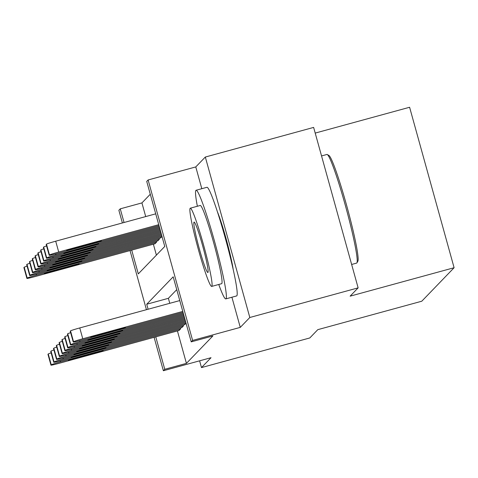 <?xml version="1.0" encoding="UTF-8"?>
<svg xmlns="http://www.w3.org/2000/svg" width="478" height="478" viewBox="0 0 478 478"><rect width="100%" height="100%" fill="white"/><g stroke="black" fill="none" stroke-linecap="round" stroke-linejoin="round"><path stroke-width="0.72" d="M131.713 250.131L138.297 273.888L164.767 246.457L146.728 181.407L148.12 179.967L192.616 340.42L191.224 341.866L173.185 276.816L146.716 304.241L148.102 309.236M231.914 297.226L240.273 327.382L249.815 317.494L358.13 287.864L313.634 127.411L205.319 157.041L195.777 166.93L148.12 179.967M315.205 133.087L409.604 107.263L454.1 267.722L421.781 301.212L317.804 329.653L309.792 337.958L201.483 367.588L211.025 357.699L163.368 370.737L154.101 337.319M122.386 222.957L118.867 210.278L120.259 208.838L124.053 222.503M150.283 194.241L141.924 202.911L120.259 208.838M249.815 317.494L205.319 157.041M199.607 360.824L201.483 367.588M184.502 324.753L186.067 323.259M181.712 327.639L183.415 326.008L183.164 325.118M141.924 202.911L145.712 216.576M153.372 244.204L156.402 255.127M154.878 243.798L156.575 242.161L156.33 241.271M157.662 240.906L159.359 239.275L159.114 238.385M160.447 238.02L162.012 236.526L41.998 269.365A9.01 0.406 164.5 0 0 32.773 272.311L32.498 272.597A9.01 0.406 164.5 0 0 32.48 272.639A9.01 0.406 164.5 0 0 40.606 270.805L160.614 237.972M177.428 330.937L186.42 363.364L212.889 335.938L191.224 341.866M176.746 289.65L168.381 298.314L169.768 303.309M178.927 330.525L180.624 328.894L180.379 328.004M240.273 327.382L192.616 340.42M186.42 363.364L164.761 369.291L163.368 370.737M358.13 287.864L350.123 296.163L454.1 267.722M146.435 309.69L130.046 250.586M155.768 336.865L164.761 369.291M168.381 298.314L146.716 304.241M195.777 166.93L201.812 188.696M233.204 269.532A35.139 2.695 -105.3 0 0 217.406 211.766M179.095 330.483L59.087 363.316A9.01 0.406 164.5 0 1 50.961 365.144A9.01 0.406 164.5 0 1 50.979 365.108L51.254 364.816A9.01 0.406 164.5 0 1 60.479 361.87L180.487 329.037M74.932 358.787A7.206 0.329 -15.5 0 1 68.432 360.251A7.206 0.329 -15.5 0 1 75.823 357.861L96.622 352.172A7.206 0.329 -15.5 0 1 103.123 350.709A7.206 0.329 -15.5 0 1 95.725 353.099L74.932 358.787L74.759 358.159M47.985 354.323A9.01 0.406 -15.5 0 1 47.955 354.3A9.01 0.406 -15.5 0 1 47.973 354.264L48.248 353.977A9.01 0.406 -15.5 0 1 51.146 352.884M155.039 243.75L35.031 276.583A9.01 0.406 164.5 0 1 26.905 278.411A9.01 0.406 164.5 0 1 26.923 278.375L27.204 278.082A9.01 0.406 164.5 0 1 36.424 275.137L156.437 242.304M23.936 267.59A9.01 0.406 -15.5 0 1 23.9 267.566A9.01 0.406 -15.5 0 1 23.918 267.531L24.199 267.244A9.01 0.406 -15.5 0 1 27.091 266.15M50.877 272.054L71.676 266.365A7.206 0.329 164.5 0 0 79.067 263.976A7.206 0.329 164.5 0 0 72.566 265.439L51.773 271.128A7.206 0.329 164.5 0 0 44.382 273.518A7.206 0.329 164.5 0 0 50.877 272.054L50.704 271.426M351.641 264.471L356.648 263.097A56.314 4.314 -105.3 0 0 356.821 262.99A56.314 4.314 -105.3 0 0 356.923 262.852A56.314 4.314 -105.3 0 0 345.953 207.643A56.314 4.314 -105.3 0 0 327.293 154.537A56.314 4.314 -105.3 0 0 326.934 154.466L321.545 155.942M218.757 284.476A56.314 4.314 -105.3 0 0 225.807 298.893A56.314 4.314 -105.3 0 0 225.98 298.786A56.314 4.314 -105.3 0 0 214.771 242.203A56.314 4.314 -105.3 0 0 196.088 190.262A56.314 4.314 -105.3 0 0 195.914 190.369A56.314 4.314 -105.3 0 0 197.36 206.257M225.807 298.893L236.64 295.93A56.314 4.314 -105.3 0 0 236.813 295.822A56.314 4.314 -105.3 0 0 225.604 239.239A56.314 4.314 -105.3 0 0 206.92 187.298L196.088 190.262M190.286 208.193L200.252 205.468A40.546 3.107 74.7 0 1 213.702 242.866A40.546 3.107 74.7 0 1 221.774 283.609A40.546 3.107 74.7 0 1 221.649 283.687L211.682 286.412A40.546 3.107 -105.3 0 0 211.808 286.334A40.546 3.107 -105.3 0 0 203.736 245.596A40.546 3.107 -105.3 0 0 190.286 208.193A40.546 3.107 -105.3 0 0 190.16 208.271A40.546 3.107 -105.3 0 0 198.233 249.014A40.546 3.107 -105.3 0 0 211.682 286.412M207.96 272.454A26.129 2.002 -105.3 0 0 202.756 246.2A26.129 2.002 -105.3 0 0 194.092 222.103A26.129 2.002 -105.3 0 0 194.008 222.151A26.129 2.002 -105.3 0 0 199.212 248.405A26.129 2.002 -105.3 0 0 207.876 272.508A26.129 2.002 -105.3 0 0 207.96 272.454M327.293 154.537L328.942 155.487A54.958 4.212 74.7 0 1 347.153 207.315A54.958 4.212 74.7 0 1 357.861 261.197L356.923 262.852M181.879 327.597L61.871 360.424A9.01 0.406 164.5 0 1 53.745 362.258A9.01 0.406 164.5 0 1 53.763 362.216L54.044 361.93A9.01 0.406 164.5 0 1 63.263 358.984L183.271 326.151M77.717 355.901A7.206 0.329 -15.5 0 1 71.216 357.365A7.206 0.329 -15.5 0 1 78.607 354.975L99.406 349.287A7.206 0.329 -15.5 0 1 105.907 347.823A7.206 0.329 -15.5 0 1 98.516 350.213L77.717 355.901L77.544 355.274M50.776 351.438A9.01 0.406 -15.5 0 1 50.74 351.414A9.01 0.406 -15.5 0 1 50.758 351.378L51.032 351.091A9.01 0.406 -15.5 0 1 53.93 349.998M184.669 324.705L64.655 357.538A9.01 0.406 164.5 0 1 56.529 359.366A9.01 0.406 164.5 0 1 56.547 359.331L56.828 359.044A9.01 0.406 164.5 0 1 66.048 356.098L186.061 323.265M80.507 353.015A7.206 0.329 -15.5 0 1 74.006 354.479A7.206 0.329 -15.5 0 1 81.397 352.089L102.19 346.401A7.206 0.329 -15.5 0 1 108.691 344.937A7.206 0.329 -15.5 0 1 101.3 347.321L80.507 353.015L80.328 352.382M53.56 348.552A9.01 0.406 -15.5 0 1 53.524 348.528A9.01 0.406 -15.5 0 1 53.542 348.492L53.823 348.199A9.01 0.406 -15.5 0 1 56.721 347.112M185.793 322.274L67.44 354.652A9.01 0.406 164.5 0 1 59.32 356.48A9.01 0.406 164.5 0 1 59.338 356.445L59.613 356.158A9.01 0.406 164.5 0 1 68.838 353.206L185.518 321.288M83.292 350.123A7.206 0.329 -15.5 0 1 76.791 351.587A7.206 0.329 -15.5 0 1 84.182 349.203L104.975 343.515A7.206 0.329 -15.5 0 1 111.476 342.051A7.206 0.329 -15.5 0 1 104.085 344.435L83.292 350.123L83.118 349.496M56.344 345.666A9.01 0.406 -15.5 0 1 56.308 345.642A9.01 0.406 -15.5 0 1 56.326 345.606L56.607 345.313A9.01 0.406 -15.5 0 1 59.505 344.226M185.243 320.302L70.23 351.766A9.01 0.406 164.5 0 1 62.104 353.595A9.01 0.406 164.5 0 1 62.122 353.559L62.397 353.272A9.01 0.406 164.5 0 1 71.622 350.32L184.968 319.31M86.076 347.237A7.206 0.329 -15.5 0 1 79.575 348.701A7.206 0.329 -15.5 0 1 86.966 346.317L107.765 340.623A7.206 0.329 -15.5 0 1 114.266 339.159A7.206 0.329 -15.5 0 1 106.875 341.549L86.076 347.237L85.903 346.61M59.129 342.774A9.01 0.406 -15.5 0 1 59.099 342.756A9.01 0.406 -15.5 0 1 59.117 342.714L59.392 342.427A9.01 0.406 -15.5 0 1 62.289 341.334M157.83 240.864L37.816 273.691A9.01 0.406 164.5 0 1 29.69 275.525A9.01 0.406 164.5 0 1 29.708 275.489L29.989 275.197A9.01 0.406 164.5 0 1 39.208 272.251L159.222 239.418M26.72 264.704A9.01 0.406 -15.5 0 1 26.684 264.681A9.01 0.406 -15.5 0 1 26.702 264.645L26.983 264.358A9.01 0.406 -15.5 0 1 29.881 263.264M53.667 269.168L74.46 263.48A7.206 0.329 164.5 0 0 81.852 261.09A7.206 0.329 164.5 0 0 75.351 262.553L54.558 268.242A7.206 0.329 164.5 0 0 47.167 270.632A7.206 0.329 164.5 0 0 53.667 269.168L53.488 268.54M29.505 261.819A9.01 0.406 -15.5 0 1 29.475 261.795A9.01 0.406 -15.5 0 1 29.487 261.759L29.767 261.472A9.01 0.406 -15.5 0 1 32.665 260.379M56.452 266.282L77.245 260.588A7.206 0.329 164.5 0 0 84.636 258.204A7.206 0.329 164.5 0 0 78.141 259.668L57.342 265.356A7.206 0.329 164.5 0 0 49.951 267.746A7.206 0.329 164.5 0 0 56.452 266.282L56.279 265.649M161.737 235.54L43.39 267.919A9.01 0.406 164.5 0 1 35.264 269.747A9.01 0.406 164.5 0 1 35.282 269.712L35.563 269.425A9.01 0.406 164.5 0 1 44.783 266.473L161.462 234.555M32.289 258.933A9.01 0.406 -15.5 0 1 32.259 258.909A9.01 0.406 -15.5 0 1 32.277 258.873L32.552 258.58A9.01 0.406 -15.5 0 1 35.45 257.493M59.236 263.39L80.035 257.702A7.206 0.329 164.5 0 0 87.426 255.318A7.206 0.329 164.5 0 0 80.925 256.782L60.126 262.47A7.206 0.329 164.5 0 0 52.735 264.86A7.206 0.329 164.5 0 0 59.236 263.39L59.063 262.763M161.194 233.569L46.175 265.033A9.01 0.406 164.5 0 1 38.049 266.861A9.01 0.406 164.5 0 1 38.067 266.826L38.348 266.539A9.01 0.406 164.5 0 1 47.567 263.587L160.919 232.577M35.079 256.047A9.01 0.406 -15.5 0 1 35.043 256.023A9.01 0.406 -15.5 0 1 35.061 255.981L35.342 255.694A9.01 0.406 -15.5 0 1 38.24 254.601M62.02 260.504L82.819 254.816A7.206 0.329 164.5 0 0 90.211 252.426A7.206 0.329 164.5 0 0 83.71 253.89L62.917 259.584A7.206 0.329 164.5 0 0 55.526 261.968A7.206 0.329 164.5 0 0 62.02 260.504L61.847 259.877M184.699 318.324L73.015 348.88A9.01 0.406 164.5 0 1 64.888 350.709A9.01 0.406 164.5 0 1 64.906 350.673L65.187 350.38A9.01 0.406 164.5 0 1 74.407 347.434L184.424 317.338M88.86 344.351A7.206 0.329 -15.5 0 1 82.359 345.815A7.206 0.329 -15.5 0 1 89.756 343.425L110.549 337.737A7.206 0.329 -15.5 0 1 117.05 336.273A7.206 0.329 -15.5 0 1 109.659 338.663L88.86 344.351L88.687 343.724M61.919 339.888A9.01 0.406 -15.5 0 1 61.883 339.864A9.01 0.406 -15.5 0 1 61.901 339.828L62.176 339.541A9.01 0.406 -15.5 0 1 65.074 338.448M160.644 231.591L48.959 262.147A9.01 0.406 164.5 0 1 40.839 263.976A9.01 0.406 164.5 0 1 40.851 263.94L41.132 263.647A9.01 0.406 164.5 0 1 50.351 260.701L160.369 230.605M37.864 253.155A9.01 0.406 -15.5 0 1 37.828 253.137A9.01 0.406 -15.5 0 1 37.846 253.095L38.126 252.808A9.01 0.406 -15.5 0 1 41.024 251.715M64.811 257.618L85.604 251.93A7.206 0.329 164.5 0 0 92.995 249.54A7.206 0.329 164.5 0 0 86.494 251.004L65.701 256.692A7.206 0.329 164.5 0 0 58.31 259.082A7.206 0.329 164.5 0 0 64.811 257.618L64.638 256.991M184.149 316.352L75.799 345.988A9.01 0.406 164.5 0 1 67.673 347.823A9.01 0.406 164.5 0 1 67.691 347.781L67.972 347.494A9.01 0.406 164.5 0 1 77.191 344.548L183.875 315.361M91.651 341.465A7.206 0.329 -15.5 0 1 85.15 342.929A7.206 0.329 -15.5 0 1 92.541 340.539L113.334 334.851A7.206 0.329 -15.5 0 1 119.835 333.387A7.206 0.329 -15.5 0 1 112.444 335.777L91.651 341.465L91.471 340.838M64.703 337.002A9.01 0.406 -15.5 0 1 64.667 336.978A9.01 0.406 -15.5 0 1 64.685 336.942L64.966 336.655A9.01 0.406 -15.5 0 1 67.864 335.562M160.094 229.619L51.749 259.255A9.01 0.406 164.5 0 1 43.623 261.09A9.01 0.406 164.5 0 1 43.641 261.054L43.916 260.761A9.01 0.406 164.5 0 1 53.142 257.815L159.819 228.627M40.648 250.269A9.01 0.406 -15.5 0 1 40.618 250.245A9.01 0.406 -15.5 0 1 40.63 250.209L40.911 249.922A9.01 0.406 -15.5 0 1 43.809 248.829M67.595 254.732L88.388 249.044A7.206 0.329 164.5 0 0 95.785 246.654A7.206 0.329 164.5 0 0 89.284 248.118L68.485 253.806A7.206 0.329 164.5 0 0 61.094 256.196A7.206 0.329 164.5 0 0 67.595 254.732L67.422 254.105M183.6 314.375L78.589 343.102A9.01 0.406 164.5 0 1 70.463 344.937A9.01 0.406 164.5 0 1 70.481 344.895L70.756 344.608A9.01 0.406 164.5 0 1 79.981 341.662L183.325 313.389M94.435 338.579A7.206 0.329 -15.5 0 1 87.934 340.043A7.206 0.329 -15.5 0 1 95.325 337.653L116.124 331.965A7.206 0.329 -15.5 0 1 122.619 330.501A7.206 0.329 -15.5 0 1 115.228 332.885L94.435 338.579L94.262 337.946M67.488 334.116A9.01 0.406 -15.5 0 1 67.452 334.092A9.01 0.406 -15.5 0 1 67.47 334.056L67.751 333.764A9.01 0.406 -15.5 0 1 70.648 332.676M159.55 227.642L54.534 256.369A9.01 0.406 164.5 0 1 46.408 258.204A9.01 0.406 164.5 0 1 46.426 258.162L46.707 257.875A9.01 0.406 164.5 0 1 55.926 254.929L159.276 226.656M43.438 247.383A9.01 0.406 -15.5 0 1 43.402 247.359A9.01 0.406 -15.5 0 1 43.42 247.323L43.695 247.036A9.01 0.406 -15.5 0 1 46.593 245.943M70.38 251.846L91.178 246.158A7.206 0.329 164.5 0 0 98.57 243.768A7.206 0.329 164.5 0 0 92.069 245.232L71.27 250.92A7.206 0.329 164.5 0 0 63.879 253.31A7.206 0.329 164.5 0 0 70.38 251.846L70.206 251.219M183.056 312.397L81.374 340.216A9.01 0.406 164.5 0 1 73.248 342.045A9.01 0.406 164.5 0 1 73.265 342.009L73.54 341.722A9.01 0.406 164.5 0 1 82.766 338.771L182.781 311.411M179.776 300.572L79.76 327.932L82.766 338.771M97.219 335.687A7.206 0.329 -15.5 0 1 90.718 337.151A7.206 0.329 -15.5 0 1 98.109 334.767L118.908 329.079A7.206 0.329 -15.5 0 1 125.409 327.615A7.206 0.329 -15.5 0 1 118.018 329.999L97.219 335.687L97.046 335.06M70.272 331.23A9.01 0.406 -15.5 0 1 70.242 331.206A9.01 0.406 -15.5 0 1 70.26 331.17L70.535 330.878A9.01 0.406 -15.5 0 1 79.76 327.932M155.72 213.839L55.705 241.199A9.01 0.406 -15.5 0 0 46.486 244.144L46.205 244.437A9.01 0.406 -15.5 0 0 46.187 244.473A9.01 0.406 -15.5 0 0 46.223 244.497M159.001 225.67L57.318 253.483A9.01 0.406 164.5 0 1 49.192 255.312A9.01 0.406 164.5 0 1 49.21 255.276L49.491 254.989A9.01 0.406 164.5 0 1 58.71 252.037L158.726 224.678M73.164 248.954L93.963 243.266A7.206 0.329 164.5 0 0 101.354 240.882A7.206 0.329 164.5 0 0 94.853 242.346L74.06 248.034A7.206 0.329 164.5 0 0 66.669 250.424A7.206 0.329 164.5 0 0 73.164 248.954L72.991 248.327M60.204 360.872L60.479 361.87M47.973 354.264L50.979 365.108M48.248 353.977L51.254 364.816M95.725 353.099L95.552 352.465M36.424 275.137L36.149 274.139M27.204 278.082L24.199 267.244M26.923 278.375L23.918 267.531M71.503 265.732L71.676 266.365M62.988 357.986L63.263 358.984M50.758 351.378L53.763 362.216M51.032 351.091L54.044 361.93M98.516 350.213L98.337 349.579M65.773 355.1L66.048 356.098M53.542 348.492L56.547 359.331M53.823 348.199L56.828 359.044M101.3 347.321L101.127 346.693M68.557 352.214L68.838 353.206M56.326 345.606L59.338 356.445M56.607 345.313L59.613 356.158M104.085 344.435L103.911 343.801M71.347 349.328L71.622 350.32M59.117 342.714L62.122 353.559M59.392 342.427L62.397 353.272M106.875 341.549L106.696 340.916M39.208 272.251L38.933 271.253M29.989 275.197L26.983 264.358M29.708 275.489L26.702 264.645M74.287 262.846L74.46 263.48M41.998 269.365L41.723 268.367M32.773 272.311L29.767 261.472M32.498 272.597L29.487 261.759M77.072 259.96L77.245 260.588M44.783 266.473L44.508 265.481M35.563 269.425L32.552 258.58M35.282 269.712L32.277 258.873M79.856 257.074L80.035 257.702M47.567 263.587L47.292 262.595M38.348 266.539L35.342 255.694M38.067 266.826L35.061 255.981M82.646 254.182L82.819 254.816M74.132 346.436L74.407 347.434M61.901 339.828L64.906 350.673M62.176 339.541L65.187 350.38M109.659 338.663L109.48 338.03M50.351 260.701L50.076 259.709M41.132 263.647L38.126 252.808M40.851 263.94L37.846 253.095M85.431 251.297L85.604 251.93M76.916 343.551L77.191 344.548M64.685 336.942L67.691 347.781M64.966 336.655L67.972 347.494M112.444 335.777L112.27 335.144M53.142 257.815L52.867 256.817M43.916 260.761L40.911 249.922M43.641 261.054L40.63 250.209M88.215 248.411L88.388 249.044M79.701 340.665L79.981 341.662M67.47 334.056L70.481 344.895M67.751 333.764L70.756 344.608M115.228 332.885L115.055 332.258M55.926 254.929L55.651 253.932M46.707 257.875L43.695 247.036M46.426 258.162L43.42 247.323M90.999 245.525L91.178 246.158M70.26 331.17L73.265 342.009M70.535 330.878L73.54 341.722M118.018 329.999L117.839 329.366M58.71 252.037L55.705 241.199M49.491 254.989L46.486 244.144M49.21 255.276L46.205 244.437M93.79 242.639L93.963 243.266M47.955 354.3L50.961 365.144M26.905 278.411L23.9 267.566M50.74 351.414L53.745 362.258M53.524 348.528L56.529 359.366M56.308 345.642L59.32 356.48M59.099 342.756L62.104 353.595M29.69 275.525L26.684 264.681M32.48 272.639L29.475 261.795M35.264 269.747L32.259 258.909M38.049 266.861L35.043 256.023M61.883 339.864L64.888 350.709M40.839 263.976L37.828 253.137M64.667 336.978L67.673 347.823M43.623 261.09L40.618 250.245M67.452 334.092L70.463 344.937M46.408 258.204L43.402 247.359M70.242 331.206L73.248 342.045M49.192 255.312L46.187 244.473"/></g></svg>
